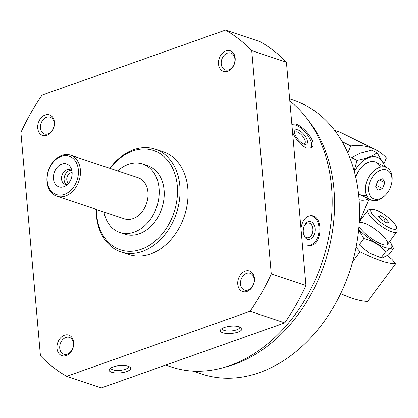 <?xml version="1.0" encoding="UTF-8"?>
<svg xmlns="http://www.w3.org/2000/svg" width="418" height="418" viewBox="0 0 418 418"><rect width="100%" height="100%" fill="white"/><g stroke="black" fill="none" stroke-linecap="round" stroke-linejoin="round"><path stroke-width="0.63" d="M165.669 365.107L171.328 366.999A147.371 109.861 -71.5 0 0 315.276 279.783A147.371 109.861 -71.5 0 0 289.815 101.02M292.543 132.203C295.944 139.92 300.709 145.26 306.843 148.223L311.478 147.784C319.441 142.397 297.475 119.287 292.349 124.747M307.183 245.147L308.714 245.455C322.153 247.524 324.248 215.803 311.264 215.615C305.992 215.855 302.548 220.046 300.944 228.186M237.973 332.085A10.831 3.631 -5 0 1 224.947 333.266A10.831 3.631 -5 0 1 220.929 329.394A10.831 3.631 -5 0 1 230.809 326.186A10.831 3.631 -5 0 1 241.092 327.634A10.831 3.631 -5 0 1 237.973 332.085M126.727 371.534A10.831 3.631 -5 0 1 113.706 372.715A10.831 3.631 -5 0 1 109.688 368.843A10.831 3.631 -5 0 1 119.564 365.63A10.831 3.631 -5 0 1 129.852 367.077A10.831 3.631 -5 0 1 126.727 371.534M66.708 376.325L250.063 311.3A191.324 142.627 -71.5 0 0 271.266 273.973L251.725 50.599A191.324 142.627 -71.5 0 0 225.464 30.101L42.103 95.121A191.324 142.627 -71.5 0 0 20.9 132.449L40.441 355.828A191.324 142.627 -71.5 0 0 66.708 376.325L101.396 387.899L284.757 322.879L250.063 311.3M284.757 322.879A191.324 142.627 -71.5 0 0 305.96 285.551L271.266 273.973M305.96 285.551L286.419 62.172L251.725 50.599M286.419 62.172A191.324 142.627 -71.5 0 0 260.153 41.675L225.464 30.101M64.445 335.21A10.831 8.073 -71.5 0 0 58.551 353.017A10.831 8.073 -71.5 0 0 73.004 347.891A10.831 8.073 -71.5 0 0 64.445 335.21M225.945 50.886A10.831 8.073 -71.5 0 0 220.056 68.693A10.831 8.073 -71.5 0 0 234.503 63.573A10.831 8.073 -71.5 0 0 225.945 50.886M45.181 114.987A10.831 8.073 -71.5 0 0 39.287 132.799A10.831 8.073 -71.5 0 0 53.739 127.673A10.831 8.073 -71.5 0 0 45.181 114.987M245.214 271.104A10.831 8.073 -71.5 0 0 239.321 288.911A10.831 8.073 -71.5 0 0 253.773 283.791A10.831 8.073 -71.5 0 0 245.214 271.104M96.145 209.381A54.147 40.368 -71.5 0 0 120.954 251.908L128.943 254.572A54.147 40.368 -71.5 0 0 184.375 215.991A54.147 40.368 -71.5 0 0 163.224 151.849L155.235 149.184A54.147 40.368 -71.5 0 0 133.65 149.728A54.147 40.368 -71.5 0 0 109.861 168.287M120.954 251.908A54.147 40.368 -71.5 0 0 176.386 213.321A54.147 40.368 -71.5 0 0 155.235 149.184M96.401 209.465A52.344 39.02 -71.5 0 0 138.546 250.136A52.344 39.02 -71.5 0 0 177.399 187.52A52.344 39.02 -71.5 0 0 132.658 151.039A52.344 39.02 -71.5 0 0 110.117 168.376M246.61 273.351A8.877 6.615 -71.5 0 0 240.549 281.852A8.877 6.615 -71.5 0 0 244.53 290.102A8.877 6.615 -71.5 0 0 253.611 283.775A8.877 6.615 -71.5 0 0 250.147 273.262A8.877 6.615 -71.5 0 0 246.61 273.351M46.576 117.239A8.877 6.615 -71.5 0 0 40.515 125.734A8.877 6.615 -71.5 0 0 44.496 133.985A8.877 6.615 -71.5 0 0 53.577 127.662A8.877 6.615 -71.5 0 0 50.113 117.144A8.877 6.615 -71.5 0 0 46.576 117.239M193.116 371.132L201.941 374.073A144.393 107.645 -71.5 0 0 349.756 271.183A144.393 107.645 -71.5 0 0 293.358 100.137L289.632 98.894M225.156 367.129A144.393 107.645 -71.5 0 0 324.796 262.849A144.393 107.645 -71.5 0 0 307.752 119.632M291.968 125.144A14.98 6.39 -129.7 0 1 305.95 132.955A14.98 6.39 -129.7 0 1 310.997 148.113M304.09 144.132A9.024 3.851 -129.7 0 1 294.533 132.051A9.024 3.851 -129.7 0 1 303.975 134.554A9.024 3.851 -129.7 0 1 304.701 144.299A9.024 3.851 -129.7 0 1 304.09 144.132M294.643 133.049A7.461 3.182 -129.7 0 1 295.16 132.177A7.461 3.182 -129.7 0 1 302.376 135.881A7.461 3.182 -129.7 0 1 304.691 143.656A7.461 3.182 -129.7 0 1 303.74 144.001M310.935 215.599A14.98 9.828 -85.1 0 1 318.981 231.332A14.98 9.828 -85.1 0 1 308.348 245.418M307.507 239.268A9.024 5.92 -85.1 0 1 303.682 234.477A9.024 5.92 -85.1 0 1 304.445 225.584A9.024 5.92 -85.1 0 1 312.178 222.371A9.024 5.92 -85.1 0 1 314.655 233.411A9.024 5.92 -85.1 0 1 307.507 239.268M304.262 225.981A7.461 4.896 -85.1 0 1 308.651 222.935A7.461 4.896 -85.1 0 1 312.894 230.783A7.461 4.896 -85.1 0 1 307.376 237.8A7.461 4.896 -85.1 0 1 306.624 237.643A7.461 4.896 -85.1 0 1 303.572 234.054M227.34 53.133A8.877 6.615 -71.5 0 0 221.279 61.634A8.877 6.615 -71.5 0 0 225.26 69.879A8.877 6.615 -71.5 0 0 234.346 63.557A8.877 6.615 -71.5 0 0 230.882 53.044A8.877 6.615 -71.5 0 0 227.34 53.133M65.84 337.457A8.877 6.615 -71.5 0 0 59.779 345.958A8.877 6.615 -71.5 0 0 63.761 354.203A8.877 6.615 -71.5 0 0 72.847 347.88A8.877 6.615 -71.5 0 0 69.378 337.368A8.877 6.615 -71.5 0 0 65.84 337.457M128.509 366.387A8.877 2.973 -5 0 1 128.561 366.643A8.877 2.973 -5 0 1 125.332 369.287A8.877 2.973 -5 0 1 116.058 370.416A8.877 2.973 -5 0 1 110.88 368.19A8.877 2.973 -5 0 1 110.89 367.929M239.749 326.944A8.877 2.973 -5 0 1 239.807 327.195A8.877 2.973 -5 0 1 236.572 329.839A8.877 2.973 -5 0 1 227.298 330.967A8.877 2.973 -5 0 1 222.12 328.741A8.877 2.973 -5 0 1 222.13 328.485M340.654 293.65A86.636 23.209 -143.4 0 0 367.678 301.394L395.658 263.69L391.802 259.264A6.5 1.74 36.6 0 1 387.794 255.534M352.62 261.825L360.05 251.808A86.636 23.209 36.6 0 0 395.658 263.69M360.05 251.808L356.073 247.237M372.135 209.277L369.256 209.59A18.047 4.833 36.6 0 0 367.882 210.244A18.047 4.833 36.6 0 0 374.789 221.038A18.047 4.833 36.6 0 0 391.765 231.781A18.047 4.833 36.6 0 0 396.87 231.755A18.047 4.833 36.6 0 0 397.1 230.25L396.567 227.402A15.837 4.243 36.6 0 0 386.175 215.881A15.837 4.243 36.6 0 0 372.135 209.277A15.837 4.243 36.6 0 0 375.495 217.914A15.837 4.243 36.6 0 0 391.885 228.745A15.837 4.243 36.6 0 0 396.567 227.402M385.443 218.562L388.698 222.298L386.901 223.019L381.848 220.009L378.598 216.278L380.396 215.552L385.443 218.562L383.593 221.054M379.278 217.057L380.396 215.552M393.537 248.496L388.928 254.708L381.921 258.219L368.995 252.947L359.255 244.807L363.864 238.594C372.736 240.815 380.03 245.162 385.746 251.636C389.916 248.464 392.507 247.419 393.537 248.496L391.99 245.235M360.781 219.811A23.105 6.192 36.6 0 0 359.375 219.403M358.707 229.179A23.105 6.192 36.6 0 0 376.08 243.182A23.105 6.192 36.6 0 0 391.008 243.339A23.105 6.192 36.6 0 0 389.769 241.322M358.66 229.644L363.864 238.594M358.957 226.258A18.047 4.833 36.6 0 0 375.401 241.102A18.047 4.833 36.6 0 0 386.096 245.079A18.047 4.833 36.6 0 0 376.294 230.114M375.411 229.461A18.047 4.833 36.6 0 0 359.224 222.397M385.746 251.636L381.138 257.849M369.016 199.078L360.332 219.669M347.828 152.998L350.791 145.971A86.636 57.438 116.3 0 1 375.291 149.592A86.636 57.438 116.3 0 1 386.399 157.852L383.996 163.542M334.724 130.526A86.636 57.438 -63.7 0 1 342.598 133.405L375.291 149.592M350.791 145.971L342.107 141.665M391.854 182.039L391.99 180.957A18.047 11.965 116.3 0 0 386.781 167.592A18.047 11.965 116.3 0 0 385.767 167.174A18.047 11.965 116.3 0 0 367.694 179.202A18.047 11.965 116.3 0 0 370.761 199.94A18.047 11.965 116.3 0 0 384.55 195.979L385.323 195.216A15.837 10.497 116.3 0 0 391.854 182.039A15.837 10.497 116.3 0 0 386.394 169.943A15.837 10.497 116.3 0 0 368.53 188.523A15.837 10.497 116.3 0 0 385.323 195.216M375.62 186.235L378.044 180.487L382.679 178.752L384.889 182.77L382.47 188.518L377.835 190.247L375.62 186.235M376.007 185.32L382.47 188.518M379.319 180.012L384.889 182.77M357.019 160.334L351.632 157.67L360.269 153.223L371.717 150.166L377.104 152.831C372.25 156.248 365.557 158.746 357.019 160.334L354.166 170.957M359.057 199.699A23.105 15.32 116.3 0 0 359.193 199.747A23.105 15.32 116.3 0 0 368.707 198.921M384.727 166.573A23.105 15.32 116.3 0 0 368.598 157.675A23.105 15.32 116.3 0 0 354.386 171.777M385.621 167.127L377.104 152.831M380.417 167.085A18.047 11.965 116.3 0 0 368.498 162.231A18.047 11.965 116.3 0 0 362.369 166.291A18.047 11.965 116.3 0 0 355.765 177.389M358.482 193.586A18.047 11.965 116.3 0 0 366.502 195.185M61.786 164.06A12.091 9.013 -71.5 0 0 53.582 179.693A12.091 9.013 -71.5 0 0 65.375 186.01A12.091 9.013 -71.5 0 0 71.222 168.496A12.091 9.013 -71.5 0 0 61.786 164.06M61.117 156.436A20.216 15.069 -71.5 0 0 50.123 189.678A20.216 15.069 -71.5 0 0 77.095 180.116A20.216 15.069 -71.5 0 0 61.117 156.436M61.911 155.386A21.658 16.145 -71.5 0 0 47.119 176.135A21.658 16.145 -71.5 0 0 56.832 196.261A21.658 16.145 -71.5 0 0 79.007 180.827A21.658 16.145 -71.5 0 0 70.548 155.172A21.658 16.145 -71.5 0 0 61.911 155.386M56.832 196.261L124.392 218.807A21.658 16.145 -71.5 0 0 146.566 203.373A21.658 16.145 -71.5 0 0 138.107 177.713L70.548 155.172M103.972 211.989A36.1 26.909 -71.5 0 0 119.82 232.502A36.1 26.909 -71.5 0 0 156.776 206.779A36.1 26.909 -71.5 0 0 142.674 164.018A36.1 26.909 -71.5 0 0 128.284 164.379A36.1 26.909 -71.5 0 0 117.683 170.899M119.82 232.502L124.841 234.179A36.1 26.909 -71.5 0 0 161.797 208.457A36.1 26.909 -71.5 0 0 147.695 165.695L142.674 164.018M50.113 190.984A7.221 4.159 -109.5 0 1 47.814 186M72.126 172.529A5.852 4.363 -71.5 0 0 70.809 172.759A5.852 4.363 -71.5 0 0 66.927 177.692A5.852 4.363 -71.5 0 0 68.521 183.324M71.191 170.262A7.759 5.784 -71.5 0 0 69.445 170.565A7.759 5.784 -71.5 0 0 64.294 177.107A7.759 5.784 -71.5 0 0 66.415 184.578M71.943 170.946A7.759 5.784 -71.5 0 0 69.978 169.63A7.759 5.784 -71.5 0 0 66.885 169.708A7.759 5.784 -71.5 0 0 61.582 177.143A7.759 5.784 -71.5 0 0 65.067 184.354A7.759 5.784 -71.5 0 0 67.423 184.484M387.47 244.425L396.87 231.755M359.255 221.869L367.882 210.244M380.202 257.906L381.921 258.225M391.008 243.339L391.995 245.235M360.138 194.678L370.761 199.94M376.158 162.33L386.781 167.592"/></g></svg>
